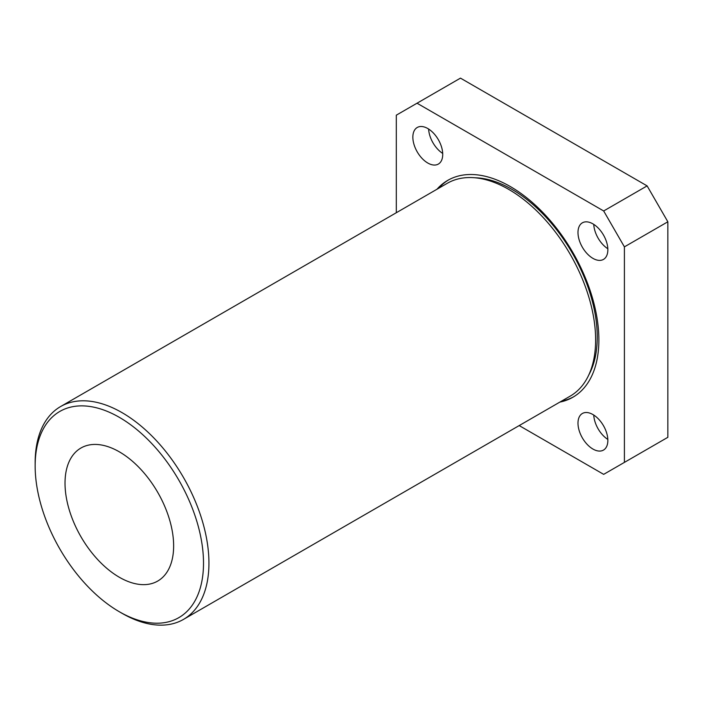 <?xml version="1.0" encoding="UTF-8"?>
<svg xmlns="http://www.w3.org/2000/svg" width="703" height="703" viewBox="0 0 703 703"><rect width="100%" height="100%" fill="white"/><g stroke="black" fill="none" stroke-linecap="round" stroke-linejoin="round"><path stroke-width="1.05" d="M122.041 613.306L119.325 611.742A119.044 68.736 -120 0 0 203.51 563.138A119.044 68.736 -120 0 0 119.325 417.336A119.044 68.736 -120 0 0 35.15 465.94A119.044 68.736 -120 0 0 119.325 611.742L122.041 613.315A122.884 70.95 60 0 1 122.041 613.306A122.884 70.95 60 0 0 183.492 619.396L570.168 396.149A122.884 70.95 -120 0 0 589.009 297.677A122.884 70.95 -120 0 0 508.726 189.388A122.884 70.95 -120 0 0 447.284 183.298L60.599 406.554A122.884 70.95 60 0 1 122.041 412.635A122.884 70.95 60 0 1 202.323 520.923A122.884 70.95 60 0 1 183.492 619.396M588.789 374.945A120.582 69.623 -120 0 0 511.986 189.388A120.582 69.623 -120 0 0 474.956 177.78M559.843 402.107A125.196 72.277 -120 0 0 572.945 397.204A125.196 72.277 -120 0 0 592.137 296.886A125.196 72.277 -120 0 0 510.352 186.567A125.196 72.277 -120 0 0 447.758 180.363A125.196 72.277 -120 0 0 436.958 189.265M448.576 179.906A125.196 72.277 -120 0 0 438.584 188.325M607.831 248.757A21.125 12.197 60 0 1 593.754 224.38M592.919 223.87A21.125 12.197 -120 0 0 582.356 222.825A21.125 12.197 -120 0 0 579.123 239.749A21.125 12.197 -120 0 0 592.919 258.361A21.125 12.197 -120 0 0 603.482 259.407A21.125 12.197 -120 0 0 606.715 242.482A21.125 12.197 -120 0 0 592.919 223.87M442.697 153.421A21.125 12.197 60 0 1 428.628 129.044M427.793 128.535A21.125 12.197 -120 0 0 417.231 127.489A21.125 12.197 -120 0 0 413.988 144.414A21.125 12.197 -120 0 0 427.793 163.026A21.125 12.197 -120 0 0 438.347 164.071A21.125 12.197 -120 0 0 441.589 147.147A21.125 12.197 -120 0 0 427.793 128.535M607.831 439.437A21.125 12.197 60 0 1 593.754 415.06M592.919 414.55A21.125 12.197 -120 0 0 582.356 413.496A21.125 12.197 -120 0 0 579.123 430.421A21.125 12.197 -120 0 0 592.919 449.041A21.125 12.197 -120 0 0 603.482 450.087A21.125 12.197 -120 0 0 606.715 433.162A21.125 12.197 -120 0 0 592.919 414.55M119.325 451.827A76.803 44.342 -120 0 0 80.924 448.031A76.803 44.342 -120 0 0 69.158 509.57A76.803 44.342 -120 0 0 119.325 577.251A76.803 44.342 -120 0 0 157.727 581.056A76.803 44.342 -120 0 0 169.502 519.508A76.803 44.342 -120 0 0 119.325 451.827M519.192 425.579L603.675 474.358L667.85 437.31L667.85 221.788L647.12 185.891L460.474 78.13L396.307 115.178L396.307 212.737M624.405 462.389L624.405 246.867L603.675 210.97L417.028 103.209M603.675 210.97L647.12 185.891M624.405 246.867L667.85 221.788M35.15 465.94L35.15 462.802A122.884 70.95 60 0 1 60.599 406.554M561.469 401.167A125.196 72.277 -120 0 0 573.762 396.72"/></g></svg>
